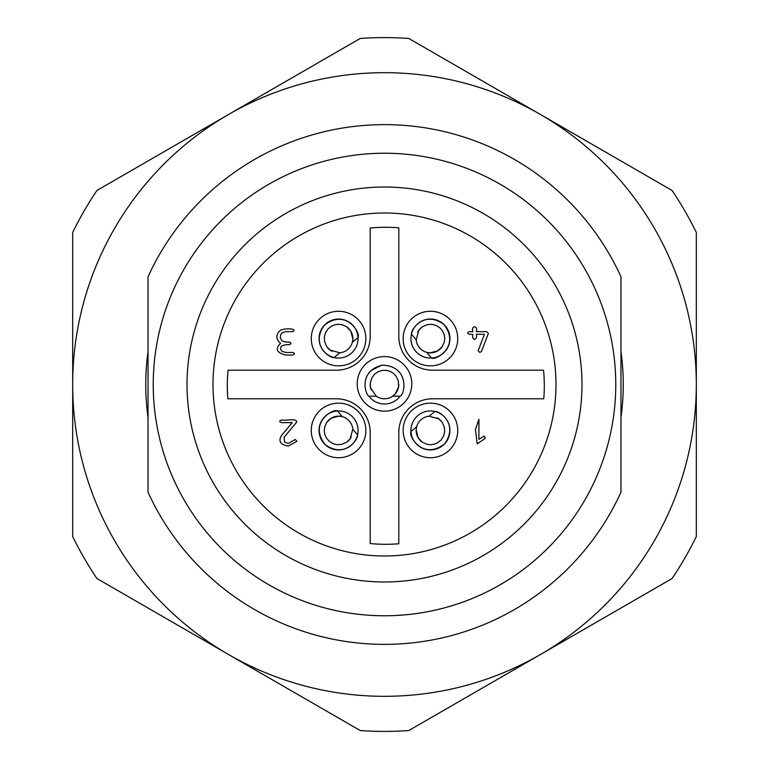<?xml version="1.0" encoding="UTF-8"?>
<svg xmlns="http://www.w3.org/2000/svg" width="769" height="769" viewBox="0 0 769 769"><rect width="100%" height="100%" fill="white"/><g stroke="black" fill="none" stroke-linecap="round" stroke-linejoin="round"><path stroke-width="1.15" d="M370.206 432.572L370.206 543.539A158.51 158.51 0 0 0 398.794 543.77L398.794 432.572A33.778 33.778 0 0 1 432.572 398.794L543.77 398.794A158.51 158.51 0 0 0 543.539 370.206L432.572 370.206A33.778 33.778 0 0 1 398.794 336.428L398.794 227.826A158.51 158.51 0 0 0 370.206 228.057L370.206 336.428A33.778 33.778 0 0 1 336.428 370.206L228.057 370.206A158.51 158.51 0 0 0 227.826 398.794L336.428 398.794A33.778 33.778 0 0 1 370.206 432.572M311.272 430.438A27.28 27.28 0 0 0 338.562 457.728A27.28 27.28 0 0 0 365.842 430.438A27.28 27.28 0 0 0 338.562 403.158A27.28 27.28 0 0 0 311.272 430.438M430.438 457.728A27.28 27.28 0 0 0 457.728 430.438A27.28 27.28 0 0 0 430.438 403.158A27.28 27.28 0 0 0 403.158 430.438A27.28 27.28 0 0 0 430.438 457.728M457.728 338.562A27.28 27.28 0 0 0 416.798 314.934A27.28 27.28 0 0 0 416.798 362.189A27.28 27.28 0 0 0 457.728 338.562M338.562 311.272A27.28 27.28 0 0 0 311.272 338.562A27.28 27.28 0 0 0 338.562 365.842A27.28 27.28 0 0 0 365.842 338.562A27.28 27.28 0 0 0 338.562 311.272M148.032 276.763A259.845 259.845 0 0 1 620.968 276.763L620.968 492.237A259.845 259.845 0 0 1 148.032 492.237L148.032 276.763M581.989 384.5A197.489 197.489 0 0 1 285.76 555.526A197.489 197.489 0 0 1 285.76 213.474A197.489 197.489 0 0 1 581.989 384.5A197.489 197.489 0 0 1 285.76 555.526A197.489 197.489 0 0 1 285.76 213.474A197.489 197.489 0 0 1 581.989 384.5M153.233 384.5A231.267 231.267 0 0 0 500.129 584.786A231.267 231.267 0 0 0 500.129 184.214A231.267 231.267 0 0 0 153.233 384.5M555.997 384.5A171.497 171.497 0 0 0 298.747 235.977A171.497 171.497 0 0 0 298.747 533.023A171.497 171.497 0 0 0 555.997 384.5M357.22 383.885A27.28 27.28 0 0 0 391.815 410.165A27.28 27.28 0 0 0 407.858 369.783A27.28 27.28 0 0 0 357.22 383.885M449.932 338.562A19.485 19.485 0 0 0 411.463 334.131C410.521 329.863 424.152 309.897 443.915 324.48C460.785 346.261 435.715 360.892 431.505 358.018A19.485 19.485 0 0 0 449.932 338.562M358.018 337.495A19.485 19.485 0 0 0 319.25 335.947A19.485 19.485 0 0 0 334.131 357.537C329.863 358.479 309.897 344.848 324.48 325.085C346.261 308.215 360.892 333.285 358.018 337.495A19.485 19.485 0 0 1 334.131 357.537L339.783 352.798L330.093 350.078L326.806 346.694L324.576 341.513L324.345 337.033L325.412 332.939L327.854 329.094L331.006 326.421L334.534 324.845L338.283 324.268L342.099 324.71L346.742 326.844L350.914 331.381L352.846 338.994L352.365 342.234L358.018 337.495M381.616 365.227L370.629 370.802L367.255 375.426M337.495 410.982A19.485 19.485 0 0 0 335.947 449.75A19.485 19.485 0 0 0 357.537 434.87C358.479 439.137 344.848 459.103 325.085 444.52C308.215 422.739 333.285 408.108 337.495 410.982A19.485 19.485 0 0 1 357.537 434.87L352.798 429.217L350.078 438.907L346.694 442.194L341.513 444.424L337.033 444.655L332.939 443.588L329.094 441.146L326.421 437.994L324.845 434.466L324.268 430.717L324.71 426.901L326.844 422.258L331.381 418.086L338.994 416.154L342.234 416.635L337.495 410.982M449.932 430.438A19.485 19.485 0 0 0 434.87 411.463C439.137 410.521 459.103 424.152 444.52 443.915C422.739 460.785 408.108 435.715 410.982 431.505A19.485 19.485 0 0 0 430.976 449.923A19.485 19.485 0 0 0 449.932 430.438M285.76 342.051L282.069 340.907C279.839 338.091 279.839 335.39 282.069 332.785L285.76 331.67L292.691 331.67C298.641 328.248 282.358 327.873 279.637 330.958C275.658 335.274 275.975 339.408 280.579 343.358C274.841 348.857 276.571 352.76 285.76 355.057L292.691 355.057C294.988 354.134 294.988 353.269 292.691 352.452L285.76 352.452L282.069 351.298C280.06 349.366 280.06 347.521 282.069 345.771L285.76 344.656L289.221 344.656C291.538 343.724 291.538 342.859 289.221 342.051L285.76 342.051M288.365 446.001L296.882 441.31L295.286 439.474L288.365 443.396L284.674 442.242L284.059 437.33L296.747 422.037C296.671 417.923 286.116 420.941 281.425 420.018C279.118 420.835 279.118 421.71 281.425 422.614L292.201 422.614L281.3 435.744C278.234 441.454 280.589 444.876 288.365 446.001M477.203 443.867L475.444 429.535L478.914 419.182L478.914 439.397L484.114 436.052L485.364 438.243L477.203 443.867M488.411 333.313L486.7 331.66L476.299 331.66C478.231 325.143 470.801 325.441 472.829 331.66L469.398 331.66C467.091 332.468 467.091 333.333 469.398 334.265L472.829 334.265C472.156 336.909 472.733 338.639 474.579 339.456C476.396 338.639 476.972 336.909 476.299 334.265L484.422 334.265L478.145 350.751L479.789 352.452L481.471 351.481L488.411 333.313M540.405 654.544A311.82 311.82 0 0 0 540.405 114.456A311.82 311.82 0 0 0 72.68 384.5A311.82 311.82 0 0 0 540.405 654.544L408.762 730.55A346.896 346.896 0 0 1 360.238 730.55L96.942 578.538A346.896 346.896 0 0 1 72.68 536.512L72.68 232.488A346.896 346.896 0 0 1 96.942 190.462L360.238 38.45A346.896 346.896 0 0 1 408.762 38.45L672.058 190.462A346.896 346.896 0 0 1 696.32 232.488L696.32 536.512A346.896 346.896 0 0 1 672.058 578.538L540.405 654.544M620.968 351.539A238.746 238.746 0 0 1 620.968 417.461M148.032 417.461A238.746 238.746 0 0 1 148.032 351.539M416.202 339.783A14.294 14.294 0 0 0 426.766 352.365L431.505 358.018A19.485 19.485 0 0 1 411.463 334.131L416.202 339.783L418.922 330.093L422.306 326.806L427.487 324.576L431.967 324.345L436.061 325.412L439.906 327.854L442.579 331.006L444.155 334.534L444.732 338.283L444.29 342.099L442.156 346.742L437.619 350.914L430.006 352.846L426.766 352.365A14.294 14.294 0 0 0 442.156 346.742M421.258 327.613A14.294 14.294 0 0 0 417.73 332.025M327.613 347.742A14.294 14.294 0 0 0 332.025 351.27M339.783 352.798A14.294 14.294 0 0 0 346.742 326.844M368.909 396.189C365.035 394.17 358.498 370.889 382.376 365.131C409.906 366.207 404.994 394.814 400.091 396.189A19.485 19.485 0 0 1 368.909 396.189L376.281 396.189L370.61 387.884L370.274 383.173L371.888 377.771L374.599 374.195L378.04 371.754L382.385 370.37L386.519 370.35L390.239 371.408L393.468 373.378L396.112 376.176L398.304 380.78L398.582 386.942L395.17 394.016L392.719 396.189L400.091 396.189M370.206 384.5A14.294 14.294 0 0 0 371.321 390.037M376.281 396.189A14.294 14.294 0 0 0 398.794 384.5M347.742 441.387A14.294 14.294 0 0 0 351.27 436.975M352.798 429.217A14.294 14.294 0 0 0 326.844 422.258M416.635 426.766L410.982 431.505A19.485 19.485 0 0 1 434.87 411.463L429.217 416.202L438.907 418.922L442.194 422.306L444.424 427.487L444.655 431.967L443.588 436.061L441.146 439.906L437.994 442.579L434.466 444.155L430.717 444.732L426.901 444.29L422.258 442.156L418.086 437.619L416.154 430.006L416.635 426.766A14.294 14.294 0 0 1 429.217 416.202M441.387 421.258A14.294 14.294 0 0 0 436.975 417.73M416.154 430.304A14.294 14.294 0 0 0 422.258 442.156"/></g></svg>
